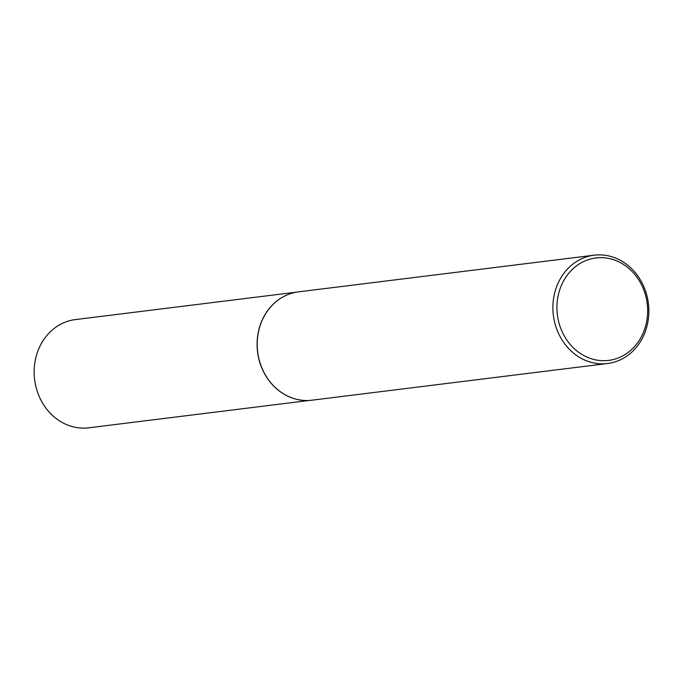 <?xml version="1.0" encoding="UTF-8"?>
<svg xmlns="http://www.w3.org/2000/svg" width="683" height="683" viewBox="0 0 683 683"><rect width="100%" height="100%" fill="white"/><g stroke="black" fill="none" stroke-linecap="round" stroke-linejoin="round"><path stroke-width="1.02" d="M296.166 399.188A54.52 47.827 -97.1 0 1 296.089 399.171A54.52 47.827 -97.1 0 1 264.133 316.169A54.52 47.827 -97.1 0 1 283.385 296.721A54.52 47.827 -97.1 0 1 283.454 296.687M309.758 400.4L88.79 427.806A54.52 47.827 -97.1 0 1 42.013 402.099A54.52 47.827 -97.1 0 1 41.185 343.822A54.52 47.827 -97.1 0 1 75.369 319.584L296.337 292.179M607.588 363.518L311.892 400.195A54.58 47.87 -97.1 0 1 296.234 399.205A54.58 47.87 -97.1 0 1 264.244 316.127A54.58 47.87 -97.1 0 1 283.513 296.653A54.58 47.87 -97.1 0 1 298.454 291.863L594.159 255.194A54.58 47.87 -97.1 0 1 640.978 280.926A54.58 47.87 -97.1 0 1 641.807 339.263A54.58 47.87 -97.1 0 1 607.588 363.518A54.58 47.87 -97.1 0 1 560.769 337.795A54.58 47.87 -97.1 0 1 559.94 279.449A54.58 47.87 -97.1 0 1 594.159 255.194M640.995 337.462A51.609 45.266 82.9 0 0 625.961 266.122A51.609 45.266 82.9 0 0 563.586 280.901A51.609 45.266 82.9 0 0 578.612 352.249A51.609 45.266 82.9 0 0 640.995 337.462"/></g></svg>
